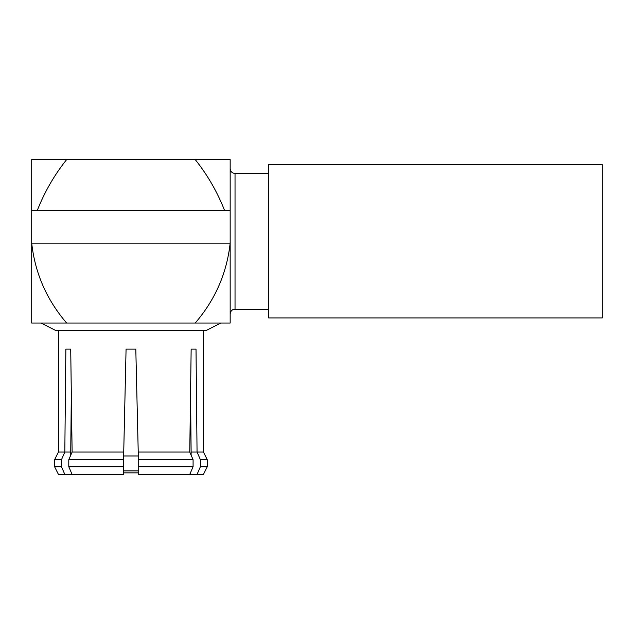 <?xml version="1.0" encoding="UTF-8"?>
<svg xmlns="http://www.w3.org/2000/svg" width="634" height="634" viewBox="0 0 634 634"><rect width="100%" height="100%" fill="white"/><g stroke="black" fill="none" stroke-linecap="round" stroke-linejoin="round"><path stroke-width="0.95" d="M66.641 159.586L31.7 159.586L31.7 210.662L37.208 210.662C44.483 192.07 54.294 175.047 66.641 159.586L195.224 159.586C207.58 175.047 217.391 192.07 224.658 210.662L37.208 210.662M31.7 210.662L31.7 323.031L66.641 323.031C46.678 299.811 35.036 273.183 31.708 243.163L230.158 243.163C226.837 273.183 215.188 299.811 195.224 323.031L230.166 323.031L230.166 159.586L195.224 159.586M68.789 466.767L68.789 459.69L72.11 452.042L123.638 452.042L123.638 466.767L68.789 466.767L72.11 474.414L123.638 474.414L123.638 472.861L138.228 472.861L138.228 474.414L138.228 466.767L193.085 466.767L189.756 474.414L138.228 474.414M138.228 466.767L138.228 452.042L138.228 455.997L123.638 455.997L126.071 349.128L135.803 349.128L138.228 452.042L189.756 452.042L193.085 459.69L193.085 466.767M64.819 474.414L58.431 474.414L54.611 466.767L61.49 466.767L64.819 474.414L71.38 474.414L71.317 472.584M190.557 472.584L190.493 474.414L197.055 474.414L200.384 466.767L207.263 466.767L207.263 459.69L200.384 459.69L197.055 452.042L203.435 452.042L207.263 459.69M197.055 474.414L203.435 474.414L207.263 466.767M123.638 466.767L123.638 474.414M54.611 466.767L54.611 459.69L61.49 459.69L61.49 466.767M70.746 455.18L70.746 452.042L64.819 452.042L61.49 459.69M200.384 466.767L200.384 459.69M191.119 455.18L191.119 452.042L197.055 452.042L196.017 349.128L191.151 349.128L189.756 452.042M138.228 459.69L193.085 459.69M68.789 459.69L123.638 459.69M190.557 393.857L191.119 452.042M70.746 452.042L71.317 393.857M58.431 330.417L58.431 452.042L64.819 452.042L65.857 349.128L70.715 349.128L72.11 452.042M55.538 330.417L206.335 330.417L220.925 323.031L40.941 323.031L55.538 330.417M230.166 210.662L224.658 210.662M602.3 164.705L602.3 317.919L268.602 317.919L268.602 164.705L602.3 164.705M123.638 470.911L138.228 470.911M268.602 173.454L235.032 173.454L235.032 309.17L268.602 309.17M58.431 452.042L54.611 459.69M203.435 452.042L203.435 330.417M235.032 309.17C232.107 309.432 230.483 311.056 230.166 314.036M235.032 173.454C232.107 173.193 230.483 171.568 230.166 168.589"/></g></svg>
